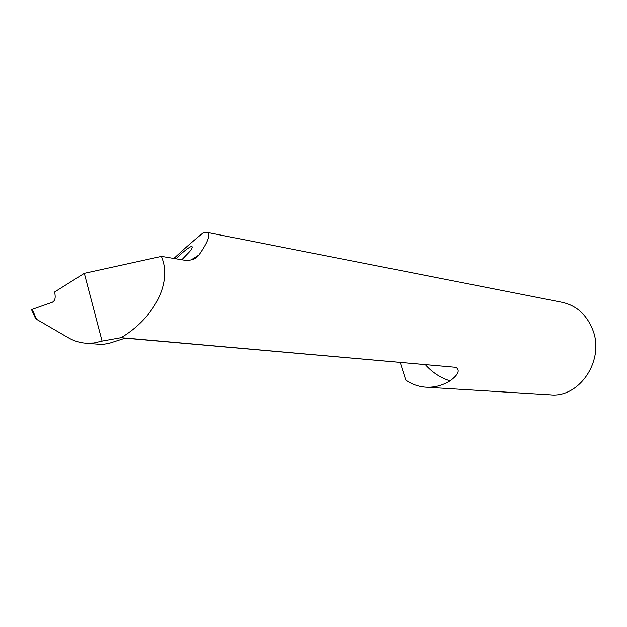 <?xml version="1.0" encoding="UTF-8"?>
<svg xmlns="http://www.w3.org/2000/svg" width="627" height="627" viewBox="0 0 627 627"><rect width="100%" height="100%" fill="white"/><g stroke="black" fill="none" stroke-linecap="round" stroke-linejoin="round"><path stroke-width="0.94" d="M176.022 258.802C179.894 254.382 190.287 245.721 191.933 246.489C192.583 247.344 191.791 249.068 189.573 251.646L181.791 259.758M425.404 364.734C432.316 372.493 440.53 377.869 450.053 380.871C458.282 374.828 460.273 370.322 456.009 367.351L124.507 338.094M124.985 338.047L121.152 337.663C154.148 317.92 171.43 283.663 162.252 258.739L161.437 256.372L183.311 260.017C190.483 260.997 195.687 259.327 198.931 255.001C208.634 241.05 211.158 233.471 206.495 232.272L203.814 232.327C194.433 239.812 184.463 248.511 173.898 258.449M206.495 232.272L562.278 302.347C576.519 305.608 586.645 314.683 592.656 329.59C605.063 359.937 579.638 398.129 550.294 394.83L425.819 387.196C418.57 386.694 411.884 384.335 405.779 380.119L400.238 362.508M35.253 317.795L36.656 319.339L68.202 337.663C73.586 340.798 79.347 342.64 85.484 343.188L99.372 344.301L104.693 344.113L110.046 343.04L125.525 338.047L456.009 367.351M450.053 380.871C442.301 385.566 434.221 387.674 425.819 387.196M85.484 343.188L93.823 343L102.076 341.096L84.308 273.325L54.753 291.884L55.176 296.226C55.254 299.259 54.283 301.281 52.245 302.3L32.079 309.393L31.515 309.667L31.758 310.2M161.437 256.372L84.308 273.325M102.076 341.096L121.152 337.663M36.656 319.339L32.079 309.393M198.931 255.001L191.039 259.931M35.653 318.681L31.515 309.667"/></g></svg>

